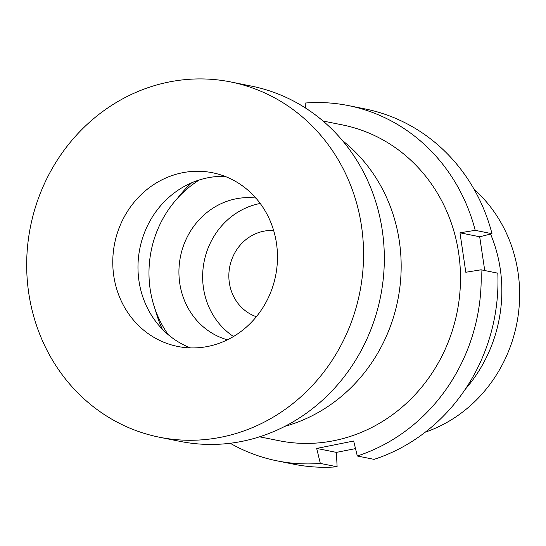 <?xml version="1.0" encoding="UTF-8"?>
<svg xmlns="http://www.w3.org/2000/svg" width="546" height="546" viewBox="0 0 546 546"><rect width="100%" height="100%" fill="white"/><g stroke="black" fill="none" stroke-linecap="round" stroke-linejoin="round"><path stroke-width="0.82" d="M323.014 121.014L342.478 124.925A161.05 149.263 101.4 0 1 458.674 253.173A161.05 149.263 101.4 0 1 279.054 440.718L259.589 436.814M230.801 81.961L251.556 86.132A181.183 167.915 101.4 0 1 382.282 230.405A181.183 167.915 101.4 0 1 180.207 441.4L159.446 437.23A181.183 167.915 101.4 0 1 28.726 292.956A181.183 167.915 101.4 0 1 230.801 81.961A181.183 167.915 101.4 0 1 361.52 226.242A181.183 167.915 101.4 0 1 159.446 437.23M190.499 347.898A88.575 82.091 101.4 0 1 138.977 280.965A88.575 82.091 101.4 0 1 224.952 176.358M113.773 275.907A88.575 82.091 101.4 0 1 212.565 172.754A88.575 82.091 101.4 0 1 276.474 243.291A88.575 82.091 101.4 0 1 177.682 346.444A88.575 82.091 101.4 0 1 113.773 275.907M484.746 270.55L479.695 236.766L491.994 233.708L475.204 230.337L459.978 232.801L465.806 272.263L481.033 269.799A181.183 167.915 101.4 0 1 357.302 455.999L353.665 441.018L316.687 448.43L336.411 452.388L355.507 448.607M481.033 269.799L497.815 273.171A181.183 167.915 101.4 0 1 374.085 459.363L357.302 455.999M336.411 452.388L337.107 466.782A181.183 167.915 101.4 0 1 293.857 464.23L277.075 460.858A181.183 167.915 101.4 0 1 230.221 443.263M337.107 466.782L320.325 463.411A181.183 167.915 101.4 0 1 277.075 460.858M320.325 463.411L316.687 448.43M305.419 107.965L305.18 103.037A181.183 167.915 101.4 0 1 348.43 105.59A181.183 167.915 101.4 0 1 475.204 230.337M348.43 105.59L365.213 108.961A181.183 167.915 101.4 0 1 491.994 233.708M459.978 232.801L479.695 236.766M162.292 329.136A120.789 111.944 101.4 0 1 155.296 309.732M168.298 334.739A104.682 97.017 101.4 0 1 149.679 285.442A104.682 97.017 101.4 0 1 199.386 179.921M233.511 336.507A72.475 67.165 101.4 0 1 203.126 285.415A72.475 67.165 101.4 0 1 260.23 203.474M227.402 339.817A72.475 67.165 101.4 0 1 179.409 280.651A72.475 67.165 101.4 0 1 255.869 198.061M256.354 316.714A44.287 41.046 101.4 0 1 229.143 281.224A44.287 41.046 101.4 0 1 273.662 230.549M490.561 234.063A140.923 130.603 101.4 0 1 500.907 273.935A140.923 130.603 101.4 0 1 465.247 389.318M474.071 189.278A140.923 130.603 101.4 0 1 518.7 277.505A140.923 130.603 101.4 0 1 425.293 432.166M177.737 197.973A120.789 111.944 101.4 0 1 191.687 182.774M342.362 140.493A161.05 149.263 101.4 0 1 399.344 241.257A161.05 149.263 101.4 0 1 284.957 426.317"/></g></svg>
